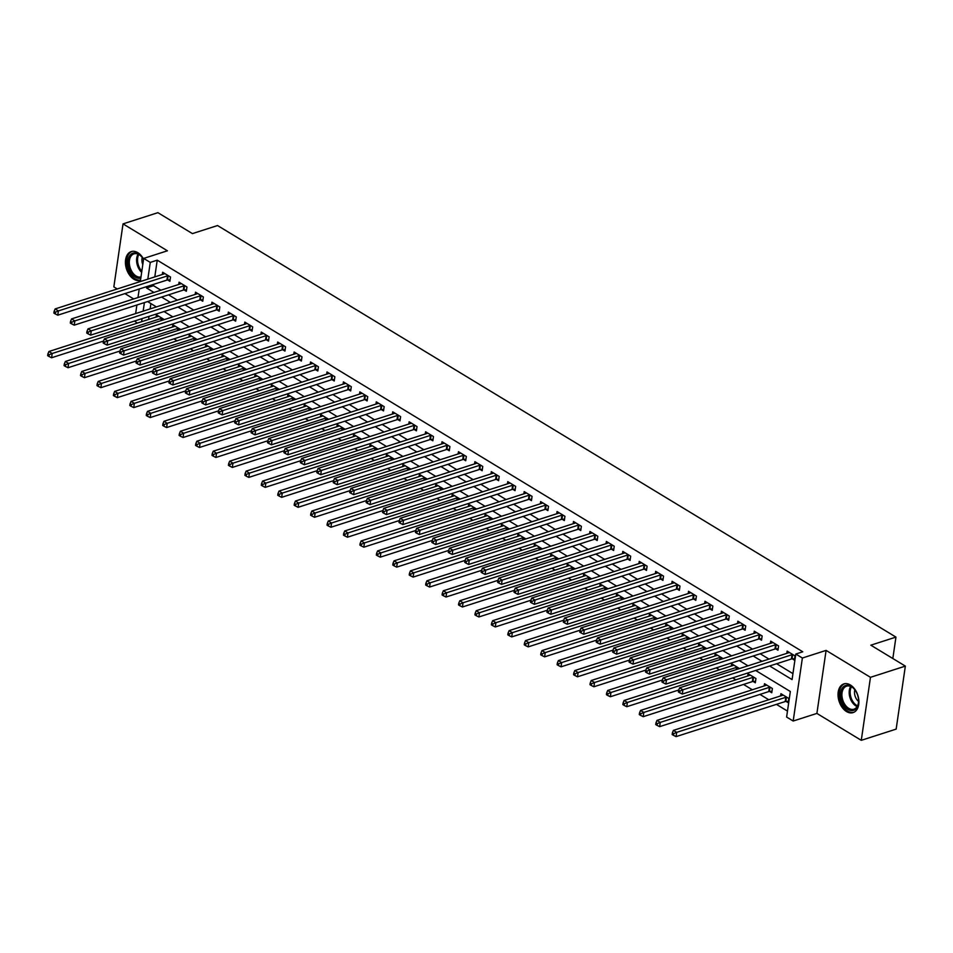 <?xml version="1.0" encoding="UTF-8"?>
<svg xmlns="http://www.w3.org/2000/svg" width="953" height="953" viewBox="0 0 953 953"><rect width="100%" height="100%" fill="white"/><g stroke="black" fill="none" stroke-linecap="round" stroke-linejoin="round"><path stroke-width="1.43" d="M143.581 259.109A15.081 9.828 -107.8 0 0 137.792 252.664A15.081 9.828 -107.8 0 0 131.24 251.592A15.081 9.828 -107.8 0 0 125.522 264.255A15.081 9.828 -107.8 0 0 133.92 279.229A15.081 9.828 -107.8 0 0 140.472 280.301A15.081 9.828 -107.8 0 0 140.496 280.301M846.514 711.546A15.081 9.828 -107.8 0 0 853.066 712.618A15.081 9.828 -107.8 0 0 858.796 699.955A15.081 9.828 -107.8 0 0 850.386 684.981A15.081 9.828 -107.8 0 0 843.834 683.909A15.081 9.828 -107.8 0 0 838.116 696.56A15.081 9.828 -107.8 0 0 846.514 711.546M137.268 323.103L134.552 321.018M892.83 658.523L895.951 637.104L217.546 225.539L192.423 233.604L157.912 212.674L123.032 223.884L113.848 286.889L117.255 288.962M124.914 293.607L133.694 298.932M895.951 637.104L870.839 645.181L905.35 666.111L896.154 729.116L861.274 740.326L870.47 677.321L826.096 650.399L802.378 658.023L793.182 721.028L786.606 717.049L790.335 691.497L755.669 670.471M826.096 650.399L816.9 713.416L861.274 740.326M816.9 713.416L793.182 721.028M157.483 328.892L160.676 330.834M173.911 338.863L177.103 340.805M190.35 348.834L193.542 350.775M206.777 358.804L209.982 360.746M223.216 368.775L226.409 370.717M239.656 378.746L242.848 380.688M256.083 388.717L259.276 390.659M272.522 398.688L275.715 400.629M288.95 408.658L292.154 410.6M305.389 418.629L308.581 420.571M321.828 428.6L325.021 430.542M338.255 438.571L341.448 440.512M354.695 448.541L357.887 450.483M371.122 458.512L374.326 460.454M387.561 468.483L390.754 470.425M403.989 478.454L407.193 480.383M420.428 488.424L423.62 490.354M436.867 498.395L440.06 500.325M453.294 508.366L456.487 510.296M469.734 518.337L472.926 520.267M486.161 528.296L489.365 530.237M502.6 538.266L505.793 540.208M519.04 548.237L522.232 550.179M535.467 558.208L538.659 560.15M551.906 568.179L555.099 570.12M568.333 578.149L571.538 580.091M584.773 588.12L587.965 590.062M601.212 598.091L604.405 600.033M617.639 608.062L620.832 610.003M634.079 618.032L637.271 619.974M650.506 628.003L653.71 629.945M666.945 637.974L670.138 639.916M683.372 647.945L686.577 649.886M699.812 657.915L703.004 659.857M716.251 667.886L719.444 669.828M732.678 677.857L735.871 679.787M743.531 684.445L752.31 689.758M759.97 694.415L768.749 699.728M776.409 704.374L787.476 711.093M905.35 666.111L870.47 677.321M150.908 303.578L150.133 308.903M149.037 316.36L148.585 319.469M786.058 701.432L788.191 702.73L788.81 698.466L780.924 693.689L780.602 695.928M769.619 691.461L771.763 692.76L772.383 688.495L764.497 683.718L764.163 685.957M753.18 681.49L755.324 682.789L755.943 678.524L748.057 673.747L747.736 675.987M739.504 668.553L731.618 663.776L731.296 666.016M723.065 658.583L715.191 653.806L714.857 656.045M706.638 648.612L698.752 643.835L698.43 646.074M690.198 638.641L682.324 633.864L681.991 636.104M673.771 628.67L665.885 623.893L665.563 626.133M657.332 618.7L649.446 613.923L649.124 616.162M640.892 608.729L633.018 603.952L632.685 606.191M624.465 598.758L616.579 593.981L616.257 596.221M608.026 588.787L600.152 584.01L599.818 586.25M591.599 578.816L583.712 574.04L583.391 576.279M575.159 568.858L567.273 564.069L566.952 566.308M558.72 558.887L550.846 554.098L550.512 556.338M542.293 548.916L534.407 544.127L534.085 546.367M525.853 538.945L517.979 534.156L517.646 536.396M509.426 528.975L501.54 524.186L501.218 526.425M492.987 519.004L485.113 514.215L484.779 516.466M476.548 509.033L468.673 504.244L468.352 506.496M460.12 499.062L452.234 494.285L451.913 496.525M443.681 489.092L435.807 484.315L435.473 486.554M427.254 479.121L419.368 474.344L419.046 476.583M410.814 469.15L402.94 464.373L402.607 466.613M394.387 459.179L386.501 454.402L386.179 456.642M377.948 449.208L370.062 444.432L369.74 446.671M361.509 439.238L353.634 434.461L353.301 436.7M345.081 429.267L337.195 424.49L336.874 426.73M328.642 419.296L320.768 414.519L320.434 416.759M312.215 409.325L304.329 404.548L304.007 406.788M295.775 399.355L287.889 394.578L287.568 396.817M279.336 389.384L271.462 384.607L271.128 386.847M262.909 379.413L255.023 374.636L254.701 376.876M246.47 369.442L238.595 364.665L238.262 366.905M230.042 359.484L222.156 354.695L221.835 356.934M213.603 349.513L205.729 344.724L205.395 346.963M197.164 339.542L189.29 334.753L188.968 336.993M180.736 329.571L172.85 324.782L172.529 327.022M164.297 319.6L156.423 314.812L156.089 317.051M769.643 665.98L792.074 679.584L795.803 654.044L802.783 651.792L157.233 260.169L154.791 276.894M153.707 284.351L153.516 285.709L160.89 290.188M168.55 294.834L177.329 300.159M184.989 304.805L193.757 310.13M201.417 314.776L210.196 320.101M217.856 324.747L226.635 330.072M234.295 334.717L243.063 340.042M250.722 344.688L259.502 350.013M267.162 354.659L275.929 359.984M283.589 364.63L292.368 369.955M300.028 374.6L308.808 379.925M316.456 384.571L325.235 389.896M332.895 394.542L341.674 399.867M349.334 404.513L358.102 409.826M365.761 414.484L374.541 419.796M382.201 424.454L390.968 429.767M398.628 434.413L407.407 439.738M415.067 444.384L423.847 449.709M431.506 454.355L440.274 459.68M447.934 464.325L456.713 469.65M464.373 474.296L473.141 479.621M480.8 484.267L489.58 489.592M497.24 494.238L506.019 499.563M513.679 504.208L522.447 509.533M530.106 514.179L538.886 519.504M546.545 524.15L555.313 529.475M562.973 534.121L571.752 539.446M579.412 544.092L588.192 549.416M595.839 554.062L604.619 559.387M612.279 564.033L621.058 569.358M628.718 574.004L637.486 579.329M645.145 583.975L653.925 589.299M661.585 593.945L670.352 599.27M678.012 603.916L686.791 609.241M694.451 613.887L703.231 619.2M710.89 623.858L719.658 629.171M727.318 633.816L736.097 639.141M743.757 643.787L752.525 649.112M760.184 653.758L768.964 659.083M776.624 663.729L792.944 673.628M792.265 658.857L794.409 660.155L795.028 655.902L787.13 651.113L786.809 653.353M775.825 648.886L777.97 650.184L778.589 645.931L770.703 641.143L770.369 643.382M759.398 638.915L761.53 640.213L762.15 635.961L754.264 631.172L753.942 633.411M742.959 628.944L745.103 630.243L745.722 625.99L737.836 621.201L737.503 623.441M726.531 618.973L728.664 620.272L729.283 616.019L721.397 611.23L721.076 613.47M710.092 609.003L712.236 610.301L712.856 606.048L704.97 601.26L704.636 603.499M693.653 599.032L695.797 600.33L696.417 596.078L688.531 591.289L688.209 593.528M677.226 589.061L679.358 590.36L679.989 586.107L672.091 581.318L671.77 583.558M660.786 579.09L662.931 580.389L663.55 576.136L655.664 571.347L655.33 573.587M644.359 569.12L646.491 570.418L647.111 566.165L639.225 561.377L638.903 563.616M627.92 559.161L630.064 560.447L630.683 556.195L622.797 551.406L622.464 553.645M611.492 549.19L613.625 550.477L614.244 546.224L606.358 541.435L606.037 543.675M595.053 539.219L597.186 540.518L597.817 536.253L589.919 531.464L589.597 533.704M578.614 529.249L580.758 530.547L581.378 526.282L573.492 521.494L573.158 523.745M562.187 519.278L564.319 520.576L564.938 516.312L557.052 511.535L556.731 513.774M545.747 509.307L547.892 510.605L548.511 506.341L540.625 501.564L540.291 503.803M529.32 499.336L531.452 500.635L532.072 496.37L524.186 491.593L523.864 493.833M512.881 489.365L515.025 490.664L515.644 486.399L507.746 481.622L507.425 483.862M496.442 479.395L498.586 480.693L499.205 476.429L491.319 471.652L490.986 473.891M480.014 469.424L482.147 470.722L482.766 466.458L474.88 461.681L474.558 463.92M463.575 459.453L465.719 460.752L466.339 456.499L458.453 451.71L458.119 453.95M447.148 449.482L449.28 450.781L449.899 446.528L442.013 441.739L441.692 443.979M430.708 439.512L432.853 440.81L433.472 436.557L425.586 431.769L425.252 434.008M414.269 429.541L416.413 430.839L417.033 426.587L409.147 421.798L408.825 424.037M397.842 419.57L399.974 420.869L400.605 416.616L392.707 411.827L392.386 414.067M381.403 409.599L383.547 410.898L384.166 406.645L376.28 401.856L375.947 404.096M364.975 399.629L367.108 400.927L367.727 396.674L359.841 391.886L359.519 394.125M348.536 389.658L350.68 390.956L351.3 386.704L343.414 381.915L343.08 384.154M332.109 379.687L334.241 380.986L334.86 376.733L326.974 371.944L326.653 374.184M315.669 369.716L317.802 371.015L318.433 366.762L310.535 361.973L310.213 364.213M299.23 359.746L301.374 361.044L301.994 356.791L294.108 352.002L293.774 354.242M282.803 349.787L284.935 351.073L285.555 346.821L277.668 342.032L277.347 344.271M266.363 339.816L268.508 341.103L269.127 336.85L261.241 332.061L260.908 334.3M249.936 329.845L252.068 331.144L252.688 326.879L244.802 322.09L244.48 324.33M233.497 319.874L235.641 321.173L236.261 316.908L228.363 312.119L228.041 314.371M217.058 309.904L219.202 311.202L219.821 306.937L211.935 302.161L211.602 304.4M200.63 299.933L202.763 301.231L203.382 296.967L195.496 292.19L195.174 294.429M184.191 289.962L186.335 291.261L186.955 286.996L179.069 282.219L178.735 284.459M167.764 279.991L169.896 281.29L170.516 277.025L162.629 272.248L162.308 274.488M140.317 281.552L143.689 258.418L167.406 250.794L123.032 223.884M143.689 258.418L150.264 262.409L147.822 279.134M157.233 260.169L150.264 262.409M795.803 654.044L802.378 658.023M135.648 313.561L136.887 305.008M137.982 297.55L139.221 289.009M144.403 302.601L143.153 311.143M142.068 318.6L141.604 321.709M748.01 665.825L739.23 660.5M731.57 655.855L722.791 650.53M715.143 645.884L706.364 640.559M698.704 635.913L689.924 630.588M682.265 625.942L673.497 620.617M665.837 615.972L657.058 610.647M649.398 606.001L640.63 600.676M632.971 596.03L624.191 590.705M616.531 586.059L607.752 580.734M600.092 576.088L591.325 570.764M583.665 566.118L574.885 560.793M567.226 556.147L558.458 550.822M550.798 546.176L542.019 540.851M534.359 536.205L525.579 530.881M517.92 526.235L509.152 520.91M501.492 516.264L492.713 510.939M485.053 506.293L476.286 500.98M468.626 496.322L459.846 491.009M452.187 486.364L443.407 481.039M435.759 476.393L426.98 471.068M419.32 466.422L410.54 461.097M402.881 456.451L394.113 451.126M386.453 446.481L377.674 441.156M370.014 436.51L361.247 431.185M353.587 426.539L344.807 421.214M337.148 416.568L328.368 411.243M320.708 406.597L311.941 401.273M304.281 396.627L295.501 391.302M287.842 386.656L279.074 381.331M271.414 376.685L262.635 371.36M254.975 366.714L246.196 361.39M238.536 356.744L229.768 351.419M222.109 346.773L213.329 341.448M205.669 336.802L196.902 331.477M189.242 326.831L180.462 321.506M172.803 316.861L164.023 311.536M156.375 306.89L147.596 301.577M146.726 286.591L146.536 287.949L153.921 292.428M161.581 297.074L170.349 302.399M178.008 307.045L186.788 312.37M194.448 317.015L203.215 322.34M210.875 326.986L219.655 332.311M227.314 336.957L236.094 342.282M243.742 346.928L252.521 352.253M260.181 356.899L268.96 362.223M276.62 366.869L285.388 372.194M293.047 376.84L301.827 382.165M309.487 386.811L318.254 392.136M325.914 396.782L334.694 402.106M342.353 406.752L351.133 412.077M358.793 416.723L367.56 422.048M375.22 426.694L383.999 432.019M391.659 436.665L400.427 441.989M408.087 446.635L416.866 451.96M424.526 456.606L433.305 461.919M440.965 466.577L449.733 471.89M457.392 476.536L466.172 481.861M473.832 486.506L482.599 491.831M490.259 496.477L499.038 501.802M506.698 506.448L515.478 511.773M523.126 516.419L531.905 521.744M539.565 526.39L548.344 531.714M556.004 536.36L564.772 541.685M572.431 546.331L581.211 551.656M588.871 556.302L597.638 561.627M605.298 566.273L614.077 571.597M621.737 576.243L630.517 581.568M638.176 586.214L646.944 591.539M654.604 596.185L663.383 601.51M671.043 606.156L679.811 611.481M687.47 616.126L696.25 621.451M703.91 626.097L712.689 631.422M720.349 636.068L729.116 641.393M736.776 646.039L745.556 651.364M753.215 656.009L761.983 661.322M153.516 285.709L146.536 287.949M792.884 654.604L792.646 654.616A1.93 0.882 8.3 0 0 792.026 654.723L682.92 689.793L679.632 687.792L788.739 652.734A1.93 0.882 8.3 0 0 789.167 652.507L789.275 652.412M794.611 658.702L792.026 658.868A1.93 0.882 8.3 0 0 791.407 658.988L682.288 694.046L682.92 689.793L679.93 691.056L678.619 690.258L678.369 691.961L679.68 692.76L679.93 691.056M679.68 692.76L682.288 694.046M679.632 687.792L678.619 690.258M783.068 694.975L782.949 695.082A1.93 0.882 -171.7 0 1 782.532 695.309L673.414 730.367L676.701 732.357L676.082 736.621L785.189 701.551A1.93 0.882 -171.7 0 1 785.808 701.444L788.405 701.277M673.723 733.619L672.401 732.821L672.151 734.525L673.473 735.323L673.723 733.619L676.701 732.357L785.82 697.298A1.93 0.882 -171.7 0 1 786.428 697.191L786.678 697.167M672.401 732.821L673.414 730.367M676.082 736.621L673.473 735.323M776.457 644.633L776.207 644.645A1.93 0.882 8.3 0 0 775.587 644.752L666.481 679.823L663.193 677.821L772.299 642.763A1.93 0.882 8.3 0 0 772.728 642.536L772.835 642.441M778.184 648.731L775.587 648.898A1.93 0.882 8.3 0 0 774.968 649.017L665.861 684.075L666.481 679.823L663.491 681.085L662.18 680.287L661.93 681.991L663.24 682.789L663.491 681.085M663.24 682.789L665.861 684.075M663.193 677.821L662.18 680.287M760.017 634.662L759.767 634.674A1.93 0.882 8.3 0 0 759.16 634.781L650.041 669.852L646.765 667.85L755.872 632.792A1.93 0.882 8.3 0 0 756.301 632.566L756.408 632.47M761.745 638.76L759.148 638.927A1.93 0.882 8.3 0 0 758.54 639.046L649.422 674.105L650.041 669.852L647.063 671.115L645.741 670.316L645.503 672.02L646.813 672.818L647.063 671.115M646.813 672.818L649.422 674.105M646.765 667.85L645.741 670.316M743.578 624.691L743.34 624.703A1.93 0.882 8.3 0 0 742.721 624.811L633.614 659.881L630.326 657.88L739.433 622.821A1.93 0.882 8.3 0 0 739.862 622.595L739.969 622.5M745.317 628.789L742.721 628.968A1.93 0.882 8.3 0 0 742.101 629.075L632.995 664.134L633.614 659.881L630.624 661.144L629.314 660.346L629.063 662.049L630.374 662.847L630.624 661.144M630.374 662.847L632.995 664.134M630.326 657.88L629.314 660.346M766.629 685.016L766.522 685.112A1.93 0.882 -171.7 0 1 766.093 685.338L656.986 720.397L660.274 722.386L659.655 726.651L768.761 691.58A1.93 0.882 -171.7 0 1 769.381 691.473L771.966 691.306M657.284 723.649L655.974 722.85L655.724 724.554L657.034 725.352L657.284 723.649L660.274 722.386L769.381 687.327A1.93 0.882 -171.7 0 1 770 687.22L770.238 687.196M655.974 722.85L656.986 720.397M659.655 726.651L657.034 725.352M750.19 675.046L750.082 675.141A1.93 0.882 -171.7 0 1 749.666 675.367L640.547 710.426L643.835 712.415L643.215 716.68L752.322 681.609A1.93 0.882 -171.7 0 1 752.941 681.502L755.538 681.335M640.845 713.678L639.534 712.88L639.284 714.583L640.607 715.381L640.845 713.678L643.835 712.415L752.941 677.357A1.93 0.882 -171.7 0 1 753.561 677.249L753.811 677.226M639.534 712.88L640.547 710.426M643.215 716.68L640.607 715.381M733.762 665.075L733.655 665.17A1.93 0.882 -171.7 0 1 733.226 665.397L624.12 700.455L627.396 702.456L626.776 706.709L678.715 690.02M624.418 703.707L623.095 702.921L622.857 704.612L624.167 705.411L624.418 703.707L627.396 702.456L736.514 667.386A1.93 0.882 -171.7 0 1 737.134 667.279L737.372 667.267M623.095 702.921L624.12 700.455M626.776 706.709L624.167 705.411M727.151 614.721L726.901 614.733A1.93 0.882 8.3 0 0 726.293 614.84L617.175 649.91L613.887 647.909L723.005 612.85A1.93 0.882 8.3 0 0 723.422 612.624L723.541 612.529M728.878 618.819L726.281 618.997A1.93 0.882 8.3 0 0 725.662 619.105L616.555 654.163L617.175 649.91L614.197 651.173L612.874 650.375L612.624 652.078L613.946 652.876L614.197 651.173M613.946 652.876L616.555 654.163M613.887 647.909L612.874 650.375M717.323 655.104L717.216 655.199A1.93 0.882 -171.7 0 1 716.787 655.426L607.68 690.484L610.968 692.486L610.349 696.738L662.275 680.049M607.978 693.748L606.668 692.95L606.418 694.654L607.728 695.44L607.978 693.748L610.968 692.486L720.075 657.415A1.93 0.882 -171.7 0 1 720.694 657.308L720.933 657.296M606.668 692.95L607.68 690.484M610.349 696.738L607.728 695.44M842.726 687.494A13.044 8.506 72.2 0 1 854.496 689.329A13.044 8.506 72.2 0 1 858.57 701.992A13.044 8.506 72.2 0 1 856.413 708.305A13.044 8.506 72.2 0 1 843.679 705.16A13.044 8.506 72.2 0 1 842.726 687.494M854.674 689.531A12.079 7.874 -107.8 0 0 846.574 686.172A12.079 7.874 -107.8 0 0 843.929 688.042A12.079 7.874 -107.8 0 0 843.655 702.337A12.079 7.874 -107.8 0 0 853.959 709.175A12.079 7.874 -107.8 0 0 856.604 707.317A12.079 7.874 -107.8 0 0 858.582 701.73M844.93 683.658A14.986 9.768 -107.8 0 0 841.702 685.946A14.986 9.768 -107.8 0 0 841.356 703.636A14.986 9.768 -107.8 0 0 854.091 712.177M854.829 689.758A8.601 5.611 -107.8 0 0 858.593 701.456M140.818 278.062A13.044 8.506 72.2 0 1 135.302 277.085A13.044 8.506 72.2 0 1 128.095 260.205A13.044 8.506 72.2 0 1 138.65 254.094A13.044 8.506 72.2 0 1 141.902 257.012A13.044 8.506 72.2 0 1 143.534 259.442M142.08 257.227A12.079 7.874 -107.8 0 0 139.221 254.725A12.079 7.874 -107.8 0 0 133.98 253.867A12.079 7.874 -107.8 0 0 129.382 264.017A12.079 7.874 -107.8 0 0 136.124 276.013A12.079 7.874 -107.8 0 0 140.984 276.978M142.235 257.441A8.601 5.611 -107.8 0 0 142.783 264.577M132.336 251.342A14.986 9.768 -107.8 0 0 126.701 263.957A14.986 9.768 -107.8 0 0 135.052 278.788A14.986 9.768 -107.8 0 0 140.52 280.099M710.712 604.75L710.473 604.762A1.93 0.882 8.3 0 0 709.854 604.869L600.747 639.94L597.46 637.938L706.566 602.88A1.93 0.882 8.3 0 0 706.995 602.653L707.102 602.558M712.439 608.848L709.854 609.027A1.93 0.882 8.3 0 0 709.235 609.134L600.128 644.192L600.747 639.94L597.757 641.202L596.447 640.404L596.197 642.108L597.507 642.906L597.757 641.202M597.507 642.906L600.128 644.192M597.46 637.938L596.447 640.404M694.284 594.779L694.034 594.791A1.93 0.882 8.3 0 0 693.415 594.91L584.308 629.969L581.02 627.979L690.139 592.909A1.93 0.882 8.3 0 0 690.556 592.683L690.663 592.587M696.012 598.877L693.415 599.056A1.93 0.882 8.3 0 0 692.795 599.163L583.689 634.221L584.308 629.969L581.318 631.231L580.008 630.433L579.758 632.137L581.08 632.935L581.318 631.231M581.08 632.935L583.689 634.221M581.02 627.979L580.008 630.433M677.845 584.808L677.607 584.82A1.93 0.882 8.3 0 0 676.987 584.939L567.869 619.998L564.593 618.009L673.7 582.938A1.93 0.882 8.3 0 0 674.128 582.712L674.236 582.617M679.572 588.906L676.975 589.085A1.93 0.882 8.3 0 0 676.368 589.192L567.249 624.251L567.869 619.998L564.891 621.261L563.568 620.463L563.33 622.166L564.641 622.964L564.891 621.261M564.641 622.964L567.249 624.251M564.593 618.009L563.568 620.463M661.406 574.838L661.168 574.85A1.93 0.882 8.3 0 0 660.548 574.969L551.442 610.027L548.154 608.038L657.26 572.967A1.93 0.882 8.3 0 0 657.689 572.741L657.796 572.646M663.145 578.936L660.548 579.114A1.93 0.882 8.3 0 0 659.929 579.221L550.822 614.28L551.442 610.027L548.451 611.29L547.141 610.492L546.891 612.195L548.201 612.993L548.451 611.29M548.201 612.993L550.822 614.28M548.154 608.038L547.141 610.492M644.978 564.867L644.728 564.879A1.93 0.882 8.3 0 0 644.121 564.998L535.002 600.056L531.714 598.067L640.833 562.997A1.93 0.882 8.3 0 0 641.262 562.77L641.369 562.675M646.706 568.965L644.109 569.144A1.93 0.882 8.3 0 0 643.501 569.251L534.383 604.309L535.002 600.056L532.024 601.319L530.702 600.521L530.452 602.225L531.774 603.023L532.024 601.319M531.774 603.023L534.383 604.309M531.714 598.067L530.702 600.521M700.896 645.133L700.789 645.229A1.93 0.882 -171.7 0 1 700.36 645.455L591.241 680.513L594.529 682.515L593.91 686.768L645.836 670.078M591.551 683.777L590.229 682.979L589.978 684.683L591.301 685.481L591.551 683.777L594.529 682.515L703.648 647.444A1.93 0.882 -171.7 0 1 704.255 647.337L704.505 647.325M590.229 682.979L591.241 680.513M593.91 686.768L591.301 685.481M684.457 635.163L684.349 635.258A1.93 0.882 -171.7 0 1 683.92 635.484L574.814 670.543L578.102 672.544L577.482 676.797L629.409 660.107M575.112 673.807L573.801 673.009L573.551 674.712L574.862 675.51L575.112 673.807L578.102 672.544L687.208 637.474A1.93 0.882 -171.7 0 1 687.828 637.366L688.066 637.354M573.801 673.009L574.814 670.543M577.482 676.797L574.862 675.51M668.029 625.192L667.91 625.287A1.93 0.882 -171.7 0 1 667.493 625.513L558.375 660.572L561.662 662.573L561.043 666.826L612.97 650.137M558.672 663.836L557.362 663.038L557.112 664.741L558.434 665.539L558.672 663.836L561.662 662.573L670.769 627.503A1.93 0.882 -171.7 0 1 671.389 627.396L671.639 627.384M557.362 663.038L558.375 660.572M561.043 666.826L558.434 665.539M651.59 615.221L651.483 615.316A1.93 0.882 -171.7 0 1 651.054 615.543L541.947 650.601L545.235 652.602L544.604 656.855L596.542 640.166M542.245 653.865L540.935 653.067L540.685 654.771L541.995 655.569L542.245 653.865L545.235 652.602L654.342 617.532A1.93 0.882 -171.7 0 1 654.961 617.425L655.199 617.413M540.935 653.067L541.947 650.601M544.604 656.855L541.995 655.569M635.151 605.25L635.043 605.346A1.93 0.882 -171.7 0 1 634.615 605.572L525.508 640.63L528.796 642.632L528.176 646.884L580.103 630.195M525.806 643.894L524.495 643.096L524.245 644.8L525.556 645.598L525.806 643.894L528.796 642.632L637.902 607.561A1.93 0.882 -171.7 0 1 638.522 607.454L638.76 607.442M524.495 643.096L525.508 640.63M528.176 646.884L525.556 645.598M628.539 554.896L628.301 554.908A1.93 0.882 8.3 0 0 627.682 555.027L518.575 590.086L515.287 588.096L624.394 553.026A1.93 0.882 8.3 0 0 624.823 552.8L624.93 552.704M630.267 558.994L627.682 559.173A1.93 0.882 8.3 0 0 627.062 559.28L517.956 594.35L518.575 590.086L515.585 591.348L514.275 590.55L514.024 592.254L515.335 593.052L515.585 591.348M515.335 593.052L517.956 594.35M515.287 588.096L514.275 590.55M618.723 595.28L618.616 595.375A1.93 0.882 -171.7 0 1 618.187 595.601L509.069 630.66L512.357 632.661L511.737 636.914L563.676 620.224M509.378 633.924L508.056 633.126L507.806 634.829L509.128 635.627L509.378 633.924L512.357 632.661L621.475 597.591A1.93 0.882 -171.7 0 1 622.083 597.483L622.333 597.471M508.056 633.126L509.069 630.66M511.737 636.914L509.128 635.627M612.112 544.925L611.862 544.949A1.93 0.882 8.3 0 0 611.242 545.056L502.136 580.115L498.848 578.126L607.966 543.055A1.93 0.882 8.3 0 0 608.383 542.829L608.502 542.733M613.839 549.023L611.242 549.202A1.93 0.882 8.3 0 0 610.623 549.309L501.516 584.38L502.136 580.115L499.146 581.378L497.835 580.58L497.585 582.283L498.907 583.081L499.146 581.378M498.907 583.081L501.516 584.38M498.848 578.126L497.835 580.58M602.284 585.309L602.177 585.404A1.93 0.882 -171.7 0 1 601.748 585.63L492.641 620.701L495.929 622.69L495.31 626.943L547.236 610.254M492.939 623.953L491.629 623.155L491.379 624.858L492.689 625.656L492.939 623.953L495.929 622.69L605.036 587.62A1.93 0.882 -171.7 0 1 605.655 587.513L605.894 587.501M491.629 623.155L492.641 620.701M495.31 626.943L492.689 625.656M595.673 534.955L595.434 534.978A1.93 0.882 8.3 0 0 594.815 535.086L485.708 570.144L482.421 568.155L591.527 533.084A1.93 0.882 8.3 0 0 591.956 532.87L592.063 532.763M597.4 539.064L594.803 539.231A1.93 0.882 8.3 0 0 594.195 539.338L485.077 574.409L485.708 570.144L482.718 571.407L481.408 570.609L481.158 572.312L482.468 573.11L482.718 571.407M482.468 573.11L485.077 574.409M482.421 568.155L481.408 570.609M585.857 575.338L585.738 575.433A1.93 0.882 -171.7 0 1 585.321 575.66L476.202 610.73L479.49 612.719L478.871 616.972L530.797 600.283M476.512 613.982L475.19 613.184L474.939 614.888L476.262 615.686L476.512 613.982L479.49 612.719L588.609 577.661A1.93 0.882 -171.7 0 1 589.216 577.542L589.466 577.53M475.19 613.184L476.202 610.73M478.871 616.972L476.262 615.686M579.233 524.984L578.995 525.008A1.93 0.882 8.3 0 0 578.376 525.115L469.269 560.173L465.981 558.184L575.088 523.114A1.93 0.882 8.3 0 0 575.517 522.899L575.624 522.792M580.973 529.094L578.376 529.26A1.93 0.882 8.3 0 0 577.756 529.368L468.65 564.438L469.269 560.173L466.279 561.436L464.969 560.638L464.719 562.341L466.029 563.14L466.279 561.436M466.029 563.14L468.65 564.438M465.981 558.184L464.969 560.638M569.418 565.367L569.31 565.463A1.93 0.882 -171.7 0 1 568.881 565.689L459.775 600.759L463.063 602.749L462.431 607.001L514.37 590.324M460.073 604.011L458.762 603.213L458.512 604.917L459.822 605.715L460.073 604.011L463.063 602.749L572.169 567.69A1.93 0.882 -171.7 0 1 572.789 567.571L573.027 567.559M458.762 603.213L459.775 600.759M462.431 607.001L459.822 605.715M562.806 515.013L562.556 515.037A1.93 0.882 8.3 0 0 561.948 515.144L452.83 550.203L449.542 548.213L558.661 513.143A1.93 0.882 8.3 0 0 559.089 512.928L559.197 512.821M564.533 519.123L561.936 519.29A1.93 0.882 8.3 0 0 561.329 519.397L452.21 554.467L452.83 550.203L449.852 551.465L448.529 550.667L448.279 552.371L449.602 553.169L449.852 551.465M449.602 553.169L452.21 554.467M449.542 548.213L448.529 550.667M552.978 555.396L552.871 555.492A1.93 0.882 -171.7 0 1 552.442 555.718L443.336 590.789L446.623 592.778L446.004 597.031L497.931 580.353M443.633 594.041L442.323 593.242L442.073 594.946L443.383 595.744L443.633 594.041L446.623 592.778L555.73 557.719A1.93 0.882 -171.7 0 1 556.349 557.6L556.6 557.588M442.323 593.242L443.336 590.789M446.004 597.031L443.383 595.744M546.367 505.042L546.129 505.066A1.93 0.882 8.3 0 0 545.509 505.173L436.403 540.232L433.115 538.242L542.221 503.184A1.93 0.882 8.3 0 0 542.65 502.958L542.757 502.85M548.106 509.152L545.509 509.319A1.93 0.882 8.3 0 0 544.89 509.426L435.783 544.497L436.403 540.232L433.412 541.495L432.102 540.696L431.852 542.4L433.162 543.198L433.412 541.495M433.162 543.198L435.783 544.497M433.115 538.242L432.102 540.696M536.551 545.426L536.444 545.521A1.93 0.882 -171.7 0 1 536.015 545.747L426.908 580.818L430.184 582.807L429.565 587.06L481.503 570.382M427.206 584.07L425.884 583.272L425.646 584.975L426.956 585.773L427.206 584.07L430.184 582.807L539.303 547.749A1.93 0.882 -171.7 0 1 539.91 547.63L540.16 547.618M425.884 583.272L426.908 580.818M429.565 587.06L426.956 585.773M529.939 495.072L529.689 495.095A1.93 0.882 8.3 0 0 529.082 495.203L419.963 530.261L416.675 528.272L525.794 493.213A1.93 0.882 8.3 0 0 526.211 492.987L526.33 492.892M531.667 499.181L529.07 499.348A1.93 0.882 8.3 0 0 528.45 499.455L419.344 534.526L419.963 530.261L416.985 531.524L415.663 530.726L415.413 532.429L416.735 533.227L416.985 531.524M416.735 533.227L419.344 534.526M416.675 528.272L415.663 530.726M513.5 485.101L513.262 485.125A1.93 0.882 8.3 0 0 512.643 485.232L403.536 520.29L400.248 518.301L509.355 483.242A1.93 0.882 8.3 0 0 509.784 483.016L509.891 482.921M515.228 489.211L512.643 489.377A1.93 0.882 8.3 0 0 512.023 489.485L402.905 524.555L403.536 520.29L400.546 521.553L399.236 520.755L398.985 522.458L400.296 523.257L400.546 521.553M400.296 523.257L402.905 524.555M400.248 518.301L399.236 520.755M497.073 475.142L496.823 475.154A1.93 0.882 8.3 0 0 496.203 475.261L387.097 510.331L383.809 508.33L492.915 473.272A1.93 0.882 8.3 0 0 493.344 473.045L493.451 472.95M498.8 479.24L496.203 479.407A1.93 0.882 8.3 0 0 495.584 479.514L386.477 514.584L387.097 510.331L384.107 511.582L382.796 510.784L382.546 512.488L383.856 513.286L384.107 511.582M383.856 513.286L386.477 514.584M383.809 508.33L382.796 510.784M480.634 465.171L480.383 465.183A1.93 0.882 8.3 0 0 479.776 465.29L370.657 500.361L367.381 498.359L476.488 463.301A1.93 0.882 8.3 0 0 476.917 463.075L477.024 462.979M482.361 469.269L479.764 469.436A1.93 0.882 8.3 0 0 479.156 469.555L370.038 504.613L370.657 500.361L367.679 501.612L366.357 500.825L366.119 502.517L367.429 503.315L367.679 501.612M367.429 503.315L370.038 504.613M367.381 498.359L366.357 500.825M464.194 455.2L463.956 455.212A1.93 0.882 8.3 0 0 463.337 455.32L354.23 490.39L350.942 488.389L460.049 453.33A1.93 0.882 8.3 0 0 460.478 453.104L460.585 453.009M465.934 459.298L463.337 459.465A1.93 0.882 8.3 0 0 462.717 459.584L353.611 494.643L354.23 490.39L351.24 491.653L349.93 490.855L349.68 492.558L350.99 493.344L351.24 491.653M350.99 493.344L353.611 494.643M350.942 488.389L349.93 490.855M447.767 445.23L447.517 445.242A1.93 0.882 8.3 0 0 446.909 445.349L337.791 480.419L334.503 478.418L443.621 443.359A1.93 0.882 8.3 0 0 444.038 443.133L444.158 443.038M449.494 449.328L446.897 449.494A1.93 0.882 8.3 0 0 446.278 449.613L337.171 484.672L337.791 480.419L334.813 481.682L333.49 480.884L333.24 482.587L334.563 483.385L334.813 481.682M334.563 483.385L337.171 484.672M334.503 478.418L333.49 480.884M431.328 435.259L431.09 435.271A1.93 0.882 8.3 0 0 430.47 435.378L321.364 470.448L318.076 468.447L427.182 433.389A1.93 0.882 8.3 0 0 427.611 433.162L427.718 433.067M433.055 439.357L430.47 439.524A1.93 0.882 8.3 0 0 429.851 439.643L320.744 474.701L321.364 470.448L318.373 471.711L317.063 470.913L316.813 472.617L318.123 473.415L318.373 471.711M318.123 473.415L320.744 474.701M318.076 468.447L317.063 470.913M414.9 425.288L414.65 425.3A1.93 0.882 8.3 0 0 414.031 425.407L304.924 460.478L301.636 458.476L410.755 423.418A1.93 0.882 8.3 0 0 411.172 423.192L411.279 423.096M416.628 429.386L414.031 429.553A1.93 0.882 8.3 0 0 413.411 429.672L304.305 464.73L304.924 460.478L301.934 461.74L300.624 460.942L300.374 462.646L301.696 463.444L301.934 461.74M301.696 463.444L304.305 464.73M301.636 458.476L300.624 460.942M398.461 415.317L398.223 415.329A1.93 0.882 8.3 0 0 397.604 415.437L288.485 450.507L285.209 448.506L394.316 413.447A1.93 0.882 8.3 0 0 394.745 413.221L394.852 413.125M400.189 419.415L397.592 419.594A1.93 0.882 8.3 0 0 396.984 419.701L287.866 454.76L288.485 450.507L285.507 451.77L284.185 450.972L283.946 452.675L285.257 453.473L285.507 451.77M285.257 453.473L287.866 454.76M285.209 448.506L284.185 450.972M382.022 405.347L381.784 405.359A1.93 0.882 8.3 0 0 381.164 405.466L272.058 440.536L268.77 438.535L377.876 403.476A1.93 0.882 8.3 0 0 378.305 403.25L378.412 403.155M383.761 409.445L381.164 409.623A1.93 0.882 8.3 0 0 380.545 409.73L271.438 444.789L272.058 440.536L269.068 441.799L267.757 441.001L267.507 442.704L268.817 443.502L269.068 441.799M268.817 443.502L271.438 444.789M268.77 438.535L267.757 441.001M365.595 395.376L365.344 395.388A1.93 0.882 8.3 0 0 364.737 395.495L255.618 430.565L252.331 428.576L361.449 393.506A1.93 0.882 8.3 0 0 361.866 393.279L361.985 393.184M367.322 399.474L364.725 399.652A1.93 0.882 8.3 0 0 364.117 399.76L254.999 434.818L255.618 430.565L252.64 431.828L251.318 431.03L251.068 432.733L252.39 433.532L252.64 431.828M252.39 433.532L254.999 434.818M252.331 428.576L251.318 431.03M349.155 385.405L348.917 385.417A1.93 0.882 8.3 0 0 348.298 385.536L239.191 420.595L235.903 418.605L345.01 383.535A1.93 0.882 8.3 0 0 345.439 383.309L345.546 383.213M350.883 389.503L348.298 389.682A1.93 0.882 8.3 0 0 347.678 389.789L238.572 424.847L239.191 420.595L236.201 421.857L234.891 421.059L234.641 422.763L235.951 423.561L236.201 421.857M235.951 423.561L238.572 424.847M235.903 418.605L234.891 421.059M332.728 375.434L332.478 375.446A1.93 0.882 8.3 0 0 331.858 375.565L222.752 410.624L219.464 408.634L328.582 373.564A1.93 0.882 8.3 0 0 328.999 373.338L329.119 373.242M334.455 379.532L331.858 379.711A1.93 0.882 8.3 0 0 331.239 379.818L222.132 414.877L222.752 410.624L219.762 411.887L218.451 411.088L218.201 412.792L219.524 413.59L219.762 411.887M219.524 413.59L222.132 414.877M219.464 408.634L218.451 411.088M316.289 365.464L316.051 365.476A1.93 0.882 8.3 0 0 315.431 365.595L206.324 400.653L203.037 398.664L312.143 363.593A1.93 0.882 8.3 0 0 312.572 363.367L312.679 363.272M318.016 369.561L315.419 369.74A1.93 0.882 8.3 0 0 314.812 369.847L205.693 404.906L206.324 400.653L203.334 401.916L202.024 401.118L201.774 402.821L203.084 403.619L203.334 401.916M203.084 403.619L205.693 404.906M203.037 398.664L202.024 401.118M299.85 355.493L299.611 355.505A1.93 0.882 8.3 0 0 298.992 355.624L189.885 390.682L186.597 388.693L295.704 353.623A1.93 0.882 8.3 0 0 296.133 353.396L296.24 353.301M301.589 359.591L298.992 359.769A1.93 0.882 8.3 0 0 298.372 359.877L189.266 394.935L189.885 390.682L186.895 391.945L185.585 391.147L185.335 392.85L186.645 393.649L186.895 391.945M186.645 393.649L189.266 394.935M186.597 388.693L185.585 391.147M283.422 345.522L283.172 345.534A1.93 0.882 8.3 0 0 282.564 345.653L173.446 380.712L170.158 378.722L279.277 343.652A1.93 0.882 8.3 0 0 279.705 343.425L279.813 343.33M285.15 349.62L282.553 349.799A1.93 0.882 8.3 0 0 281.945 349.906L172.827 384.976L173.446 380.712L170.468 381.974L169.146 381.176L168.895 382.88L170.218 383.678L170.468 381.974M170.218 383.678L172.827 384.976M170.158 378.722L169.146 381.176M266.983 335.551L266.745 335.575A1.93 0.882 8.3 0 0 266.125 335.682L157.019 370.741L153.731 368.751L262.837 333.681A1.93 0.882 8.3 0 0 263.266 333.455L263.373 333.359M268.722 339.649L266.125 339.828A1.93 0.882 8.3 0 0 265.506 339.935L156.399 375.005L157.019 370.741L154.029 372.004L152.718 371.205L152.468 372.909L153.778 373.707L154.029 372.004M153.778 373.707L156.399 375.005M153.731 368.751L152.718 371.205M250.556 325.581L250.305 325.604A1.93 0.882 8.3 0 0 249.698 325.712L140.579 360.77L137.292 358.781L246.41 323.71A1.93 0.882 8.3 0 0 246.827 323.496L246.946 323.389M252.283 329.69L249.686 329.857A1.93 0.882 8.3 0 0 249.067 329.964L139.96 365.035L140.579 360.77L137.601 362.033L136.279 361.235L136.029 362.938L137.351 363.736L137.601 362.033M137.351 363.736L139.96 365.035M137.292 358.781L136.279 361.235M520.112 535.455L520.004 535.55A1.93 0.882 -171.7 0 1 519.576 535.777L410.469 570.847L413.757 572.836L413.137 577.101L465.064 560.412M410.767 574.099L409.456 573.301L409.206 575.004L410.517 575.803L410.767 574.099L413.757 572.836L522.863 537.778A1.93 0.882 -171.7 0 1 523.483 537.671L523.721 537.647M409.456 573.301L410.469 570.847M413.137 577.101L410.517 575.803M503.684 525.484L503.565 525.579A1.93 0.882 -171.7 0 1 503.148 525.806L394.03 560.876L397.318 562.866L396.698 567.13L448.625 550.441M394.339 564.128L393.017 563.33L392.767 565.034L394.089 565.832L394.339 564.128L397.318 562.866L506.436 527.807A1.93 0.882 -171.7 0 1 507.044 527.7L507.294 527.676M393.017 563.33L394.03 560.876M396.698 567.13L394.089 565.832M487.245 515.513L487.138 515.621A1.93 0.882 -171.7 0 1 486.709 515.835L377.602 550.905L380.89 552.895L380.271 557.16L432.197 540.47M377.9 554.158L376.59 553.359L376.34 555.063L377.65 555.861L377.9 554.158L380.89 552.895L489.997 517.836A1.93 0.882 -171.7 0 1 490.616 517.729L490.855 517.705M376.59 553.359L377.602 550.905M380.271 557.16L377.65 555.861M470.806 505.543L470.699 505.65A1.93 0.882 -171.7 0 1 470.282 505.864L361.163 540.935L364.451 542.924L363.832 547.189L415.758 530.499M361.461 544.187L360.151 543.389L359.9 545.092L361.223 545.89L361.461 544.187L364.451 542.924L473.558 507.866A1.93 0.882 -171.7 0 1 474.177 507.758L474.427 507.735M360.151 543.389L361.163 540.935M363.832 547.189L361.223 545.89M454.378 495.572L454.271 495.679A1.93 0.882 -171.7 0 1 453.842 495.905L344.736 530.964L348.012 532.953L347.392 537.218L399.331 520.529M345.034 534.216L343.711 533.418L343.473 535.121L344.783 535.92L345.034 534.216L348.012 532.953L457.13 497.895A1.93 0.882 -171.7 0 1 457.75 497.788L457.988 497.764M343.711 533.418L344.736 530.964M347.392 537.218L344.783 535.92M437.939 485.613L437.832 485.708A1.93 0.882 -171.7 0 1 437.403 485.935L328.297 520.993L331.584 522.983L330.965 527.247L382.892 510.558M328.594 524.245L327.284 523.447L327.034 525.151L328.344 525.949L328.594 524.245L331.584 522.983L440.691 487.924A1.93 0.882 -171.7 0 1 441.31 487.817L441.549 487.793M327.284 523.447L328.297 520.993M330.965 527.247L328.344 525.949M421.512 475.642L421.393 475.738A1.93 0.882 -171.7 0 1 420.976 475.964L311.857 511.022L315.145 513.012L314.526 517.276L366.452 500.587M312.167 514.275L310.845 513.476L310.595 515.18L311.917 515.978L312.167 514.275L315.145 513.012L424.264 477.953A1.93 0.882 -171.7 0 1 424.871 477.846L425.121 477.822M310.845 513.476L311.857 511.022M314.526 517.276L311.917 515.978M405.073 465.672L404.965 465.767A1.93 0.882 -171.7 0 1 404.537 465.993L295.43 501.052L298.718 503.053L298.098 507.306L350.025 490.616M295.728 504.304L294.417 503.506L294.167 505.209L295.478 506.007L295.728 504.304L298.718 503.053L407.824 467.983A1.93 0.882 -171.7 0 1 408.444 467.875L408.682 467.863M294.417 503.506L295.43 501.052M298.098 507.306L295.478 506.007M388.645 455.701L388.526 455.796A1.93 0.882 -171.7 0 1 388.109 456.022L278.991 491.081L282.279 493.082L281.659 497.335L333.586 480.646M279.289 494.333L277.978 493.547L277.728 495.238L279.05 496.036L279.289 494.333L282.279 493.082L391.385 458.012A1.93 0.882 -171.7 0 1 392.005 457.905L392.255 457.893M277.978 493.547L278.991 491.081M281.659 497.335L279.05 496.036M372.206 445.73L372.099 445.825A1.93 0.882 -171.7 0 1 371.67 446.052L262.563 481.11L265.851 483.111L265.22 487.364L317.158 470.675M262.861 484.374L261.551 483.576L261.301 485.28L262.611 486.066L262.861 484.374L265.851 483.111L374.958 448.041A1.93 0.882 -171.7 0 1 375.577 447.934L375.816 447.922M261.551 483.576L262.563 481.11M265.22 487.364L262.611 486.066M355.767 435.759L355.66 435.855A1.93 0.882 -171.7 0 1 355.231 436.081L246.124 471.139L249.412 473.141L248.793 477.393L300.719 460.704M246.422 474.403L245.112 473.605L244.861 475.309L246.172 476.107L246.422 474.403L249.412 473.141L358.519 438.07A1.93 0.882 -171.7 0 1 359.138 437.963L359.376 437.951M245.112 473.605L246.124 471.139M248.793 477.393L246.172 476.107M339.339 425.788L339.232 425.884A1.93 0.882 -171.7 0 1 338.803 426.11L229.685 461.169L232.973 463.17L232.353 467.423L284.292 450.733M229.995 464.433L228.672 463.634L228.422 465.338L229.744 466.136L229.995 464.433L232.973 463.17L342.091 428.1A1.93 0.882 -171.7 0 1 342.699 427.992L342.949 427.98M228.672 463.634L229.685 461.169M232.353 467.423L229.744 466.136M322.9 415.818L322.793 415.913A1.93 0.882 -171.7 0 1 322.364 416.139L213.258 451.198L216.545 453.199L215.926 457.452L267.853 440.762M213.555 454.462L212.245 453.664L211.995 455.367L213.305 456.165L213.555 454.462L216.545 453.199L325.652 418.129A1.93 0.882 -171.7 0 1 326.271 418.022L326.51 418.01M212.245 453.664L213.258 451.198M215.926 457.452L213.305 456.165M306.473 405.847L306.354 405.942A1.93 0.882 -171.7 0 1 305.937 406.169L196.818 441.227L200.106 443.228L199.487 447.481L251.413 430.792M197.128 444.491L195.806 443.693L195.556 445.396L196.878 446.195L197.128 444.491L200.106 443.228L309.225 408.158A1.93 0.882 -171.7 0 1 309.832 408.051L310.082 408.039M195.806 443.693L196.818 441.227M199.487 447.481L196.878 446.195M290.034 395.876L289.926 395.971A1.93 0.882 -171.7 0 1 289.498 396.198L180.391 431.256L183.679 433.258L183.047 437.51L234.986 420.821M180.689 434.52L179.378 433.722L179.128 435.426L180.439 436.224L180.689 434.52L183.679 433.258L292.785 398.187A1.93 0.882 -171.7 0 1 293.405 398.08L293.643 398.068M179.378 433.722L180.391 431.256M183.047 437.51L180.439 436.224M273.594 385.905L273.487 386.001A1.93 0.882 -171.7 0 1 273.058 386.227L163.952 421.297L167.24 423.287L166.62 427.54L218.547 410.85M164.25 424.55L162.939 423.751L162.689 425.455L163.999 426.253L164.25 424.55L167.24 423.287L276.346 388.216A1.93 0.882 -171.7 0 1 276.966 388.109L277.216 388.097M162.939 423.751L163.952 421.297M166.62 427.54L163.999 426.253M257.167 375.935L257.06 376.03A1.93 0.882 -171.7 0 1 256.631 376.256L147.524 411.327L150.8 413.316L150.181 417.569L202.119 400.879M147.822 414.579L146.5 413.781L146.262 415.484L147.572 416.282L147.822 414.579L150.8 413.316L259.919 378.258A1.93 0.882 -171.7 0 1 260.526 378.138L260.777 378.127M146.5 413.781L147.524 411.327M150.181 417.569L147.572 416.282M240.728 365.964L240.621 366.059A1.93 0.882 -171.7 0 1 240.192 366.286L131.085 401.356L134.373 403.345L133.754 407.598L185.68 390.909M131.383 404.608L130.073 403.81L129.822 405.513L131.133 406.312L131.383 404.608L134.373 403.345L243.48 368.287A1.93 0.882 -171.7 0 1 244.099 368.168L244.337 368.156M130.073 403.81L131.085 401.356M133.754 407.598L131.133 406.312M234.116 315.61L233.878 315.634A1.93 0.882 8.3 0 0 233.259 315.741L124.152 350.799L120.864 348.81L229.971 313.74A1.93 0.882 8.3 0 0 230.4 313.525L230.507 313.418M235.844 319.72L233.259 319.886A1.93 0.882 8.3 0 0 232.639 319.994L123.521 355.064L124.152 350.799L121.162 352.062L119.852 351.264L119.602 352.967L120.912 353.766L121.162 352.062M120.912 353.766L123.521 355.064M120.864 348.81L119.852 351.264M224.3 355.993L224.181 356.088A1.93 0.882 -171.7 0 1 223.764 356.315L114.646 391.385L117.934 393.375L117.314 397.627L169.241 380.95M114.956 394.637L113.633 393.839L113.383 395.543L114.705 396.341L114.956 394.637L117.934 393.375L227.052 358.316A1.93 0.882 -171.7 0 1 227.66 358.197L227.91 358.185M113.633 393.839L114.646 391.385M117.314 397.627L114.705 396.341M217.689 305.639L217.439 305.663A1.93 0.882 8.3 0 0 216.819 305.77L107.713 340.829L104.425 338.839L213.532 303.781A1.93 0.882 8.3 0 0 213.96 303.554L214.068 303.447M219.416 309.749L216.819 309.916A1.93 0.882 8.3 0 0 216.2 310.023L107.093 345.093L107.713 340.829L104.723 342.091L103.412 341.293L103.162 342.997L104.473 343.795L104.723 342.091M104.473 343.795L107.093 345.093M104.425 338.839L103.412 341.293M207.861 346.022L207.754 346.118A1.93 0.882 -171.7 0 1 207.325 346.344L98.219 381.414L101.506 383.404L100.887 387.657L152.814 370.979M98.516 384.667L97.206 383.868L96.956 385.572L98.266 386.37L98.516 384.667L101.506 383.404L210.613 348.345A1.93 0.882 -171.7 0 1 211.232 348.226L211.471 348.214M97.206 383.868L98.219 381.414M100.887 387.657L98.266 386.37M201.25 295.668L201 295.692A1.93 0.882 8.3 0 0 200.392 295.799L91.274 330.858L87.998 328.868L197.104 293.81A1.93 0.882 8.3 0 0 197.533 293.584L197.64 293.476M202.977 299.778L200.38 299.945A1.93 0.882 8.3 0 0 199.773 300.052L90.654 335.122L91.274 330.858L88.295 332.12L86.973 331.322L86.735 333.026L88.045 333.824L88.295 332.12M88.045 333.824L90.654 335.122M87.998 328.868L86.973 331.322M191.422 336.052L191.315 336.147A1.93 0.882 -171.7 0 1 190.898 336.373L81.779 371.444L85.067 373.433L84.448 377.698L136.374 361.008M82.077 374.696L80.767 373.898L80.517 375.601L81.839 376.399L82.077 374.696L85.067 373.433L194.174 338.375A1.93 0.882 -171.7 0 1 194.793 338.255L195.043 338.244M80.767 373.898L81.779 371.444M84.448 377.698L81.839 376.399M184.811 285.697L184.572 285.721A1.93 0.882 8.3 0 0 183.953 285.829L74.846 320.887L71.558 318.898L180.665 283.839A1.93 0.882 8.3 0 0 181.094 283.613L181.201 283.517M186.55 289.807L183.953 289.974A1.93 0.882 8.3 0 0 183.333 290.081L74.227 325.152L74.846 320.887L71.856 322.15L70.546 321.352L70.296 323.055L71.606 323.853L71.856 322.15M71.606 323.853L74.227 325.152M71.558 318.898L70.546 321.352M174.995 326.081L174.887 326.176A1.93 0.882 -171.7 0 1 174.459 326.402L65.352 361.473L68.628 363.462L68.008 367.727L119.947 351.038M65.65 364.725L64.328 363.927L64.089 365.63L65.4 366.428L65.65 364.725L68.628 363.462L177.746 328.404A1.93 0.882 -171.7 0 1 178.366 328.297L178.604 328.273M64.328 363.927L65.352 361.473M68.008 367.727L65.4 366.428M168.383 275.727L168.133 275.751A1.93 0.882 8.3 0 0 167.525 275.858L58.407 310.916L55.119 308.927L164.238 273.868A1.93 0.882 8.3 0 0 164.655 273.642L164.774 273.547M170.111 279.837L167.514 280.003A1.93 0.882 8.3 0 0 166.894 280.111L57.788 315.181L58.407 310.916L55.429 312.179L54.107 311.381L53.856 313.084L55.179 313.882L55.429 312.179M55.179 313.882L57.788 315.181M55.119 308.927L54.107 311.381M158.555 316.11L158.448 316.217A1.93 0.882 -171.7 0 1 158.019 316.432L48.913 351.502L52.201 353.492L51.581 357.756L103.508 341.067M49.211 354.754L47.9 353.956L47.65 355.66L48.96 356.458L49.211 354.754L52.201 353.492L161.307 318.433A1.93 0.882 -171.7 0 1 161.927 318.326L162.165 318.302M47.9 353.956L48.913 351.502M51.581 357.756L48.96 356.458M792.646 654.616L792.026 658.868M792.026 654.723L791.407 658.988M785.189 701.551L785.82 697.298M785.808 701.444L786.428 697.191M776.207 644.645L775.587 648.898M775.587 644.752L774.968 649.017M759.767 634.674L759.148 638.927M759.16 634.781L758.54 639.046M743.34 624.703L742.721 628.968M742.721 624.811L742.101 629.075M768.761 691.58L769.381 687.327M769.381 691.473L770 687.22M752.322 681.609L752.941 677.357M752.941 681.502L753.561 677.249M736.192 669.625L736.514 667.386M736.812 669.423L737.134 667.279M726.901 614.733L726.281 618.997M726.293 614.84L725.662 619.105M719.753 659.655L720.075 657.415M720.385 659.452L720.694 657.308M857.128 706.566A12.079 7.874 72.2 0 1 850.028 697.751A12.079 7.874 72.2 0 1 850.672 686.446M851.41 686.803A11.686 7.624 -107.8 0 0 857.533 705.851M141.652 272.355A12.079 7.874 72.2 0 1 138.078 254.141M138.816 254.499A11.686 7.624 -107.8 0 0 141.818 271.188M710.473 604.762L709.854 609.027M709.854 604.869L709.235 609.134M694.034 594.791L693.415 599.056M693.415 594.91L692.795 599.163M677.607 584.82L676.975 589.085M676.987 584.939L676.368 589.192M661.168 574.85L660.548 579.114M660.548 574.969L659.929 579.221M644.728 564.879L644.109 569.144M644.121 564.998L643.501 569.251M703.314 649.684L703.648 647.444M703.945 649.481L704.255 647.337M686.887 639.713L687.208 637.474M687.518 639.511L687.828 637.366M670.447 629.742L670.769 627.503M671.079 629.54L671.389 627.396M654.02 619.772L654.342 617.532M654.64 619.569L654.961 617.425M637.581 609.801L637.902 607.561M638.212 609.598L638.522 607.454M628.301 554.908L627.682 559.173M627.682 555.027L627.062 559.28M621.142 599.83L621.475 597.591M621.773 599.628L622.083 597.483M611.862 544.949L611.242 549.202M611.242 545.056L610.623 549.309M604.714 589.859L605.036 587.62M605.346 589.657L605.655 587.513M595.434 534.978L594.803 539.231M594.815 535.086L594.195 539.338M588.275 579.889L588.609 577.661M588.906 579.686L589.216 577.542M578.995 525.008L578.376 529.26M578.376 525.115L577.756 529.368M571.848 569.918L572.169 567.69M572.467 569.715L572.789 567.571M562.556 515.037L561.936 519.29M561.948 515.144L561.329 519.397M555.408 559.947L555.73 557.719M556.04 559.745L556.349 557.6M546.129 505.066L545.509 509.319M545.509 505.173L544.89 509.426M538.969 549.976L539.303 547.749M539.601 549.774L539.91 547.63M529.689 495.095L529.07 499.348M529.082 495.203L528.45 499.455M513.262 485.125L512.643 489.377M512.643 485.232L512.023 489.485M496.823 475.154L496.203 479.407M496.203 475.261L495.584 479.514M480.383 465.183L479.764 469.436M479.776 465.29L479.156 469.555M463.956 455.212L463.337 459.465M463.337 455.32L462.717 459.584M447.517 445.242L446.897 449.494M446.909 445.349L446.278 449.613M431.09 435.271L430.47 439.524M430.47 435.378L429.851 439.643M414.65 425.3L414.031 429.553M414.031 425.407L413.411 429.672M398.223 415.329L397.592 419.594M397.604 415.437L396.984 419.701M381.784 405.359L381.164 409.623M381.164 405.466L380.545 409.73M365.344 395.388L364.725 399.652M364.737 395.495L364.117 399.76M348.917 385.417L348.298 389.682M348.298 385.536L347.678 389.789M332.478 375.446L331.858 379.711M331.858 375.565L331.239 379.818M316.051 365.476L315.419 369.74M315.431 365.595L314.812 369.847M299.611 355.505L298.992 359.769M298.992 355.624L298.372 359.877M283.172 345.534L282.553 349.799M282.564 345.653L281.945 349.906M266.745 335.575L266.125 339.828M266.125 335.682L265.506 339.935M250.305 325.604L249.686 329.857M249.698 325.712L249.067 329.964M522.542 540.006L522.863 537.778M523.173 539.803L523.483 537.671M506.103 530.035L506.436 527.807M506.734 529.832L507.044 527.7M489.675 520.064L489.997 517.836M490.307 519.861L490.616 517.729M473.236 510.093L473.558 507.866M473.867 509.891L474.177 507.758M456.809 500.122L457.13 497.895M457.428 499.92L457.75 497.788M440.369 490.152L440.691 487.924M441.001 489.949L441.31 487.817M423.93 480.181L424.264 477.953M424.561 479.978L424.871 477.846M407.503 470.21L407.824 467.983M408.134 470.008L408.444 467.875M391.064 460.251L391.385 458.012M391.695 460.049L392.005 457.905M374.636 450.281L374.958 448.041M375.256 450.078L375.577 447.934M358.197 440.31L358.519 438.07M358.828 440.107L359.138 437.963M341.758 430.339L342.091 428.1M342.389 430.137L342.699 427.992M325.33 420.368L325.652 418.129M325.962 420.166L326.271 418.022M308.891 410.398L309.225 408.158M309.522 410.195L309.832 408.051M292.464 400.427L292.785 398.187M293.083 400.224L293.405 398.08M276.025 390.456L276.346 388.216M276.656 390.253L276.966 388.109M259.585 380.485L259.919 378.258M260.217 380.283L260.526 378.138M243.158 370.514L243.48 368.287M243.789 370.312L244.099 368.168M233.878 315.634L233.259 319.886M233.259 315.741L232.639 319.994M226.719 360.544L227.052 358.316M227.35 360.341L227.66 358.197M217.439 305.663L216.819 309.916M216.819 305.77L216.2 310.023M210.291 350.573L210.613 348.345M210.923 350.37L211.232 348.226M201 295.692L200.38 299.945M200.392 295.799L199.773 300.052M193.852 340.602L194.174 338.375M194.483 340.4L194.793 338.255M184.572 285.721L183.953 289.974M183.953 285.829L183.333 290.081M177.425 330.631L177.746 328.404M178.044 330.429L178.366 328.297M168.133 275.751L167.514 280.003M167.525 275.858L166.894 280.111M160.986 320.661L161.307 318.433M161.617 320.458L161.927 318.326"/></g></svg>

